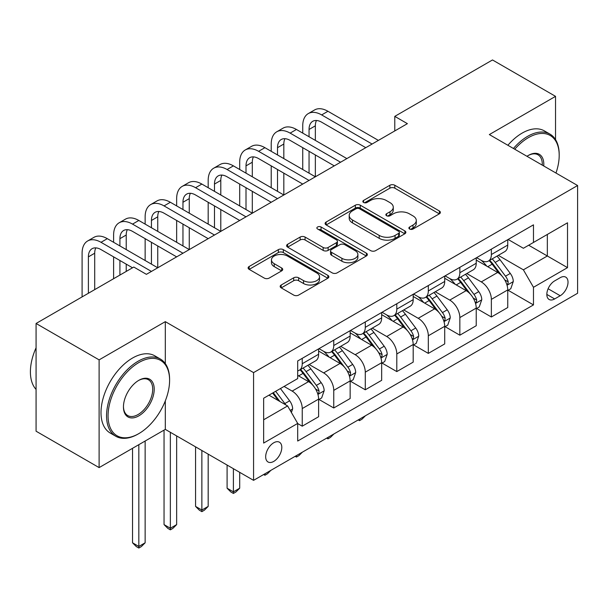 <?xml version="1.0" encoding="UTF-8"?>
<svg xmlns="http://www.w3.org/2000/svg" width="608" height="608" viewBox="0 0 608 608"><rect width="100%" height="100%" fill="white"/><g stroke="black" fill="none" stroke-linecap="round" stroke-linejoin="round"><path stroke-width="0.91" d="M409.602 229.026A2.447 1.414 0 0 0 413.068 229.026L439.364 213.841A3.504 2.022 0 0 0 440.39 212.412A3.504 2.022 0 0 0 439.364 210.984L394.812 185.265A3.504 2.022 0 0 0 389.865 185.265L363.561 200.442A2.447 1.414 0 0 0 362.847 201.446A2.447 1.414 0 0 0 363.561 202.449A2.447 1.414 0 0 0 367.027 202.449L370.432 200.48A11.202 6.468 0 0 1 386.27 200.48L389.986 202.624A11.202 6.468 0 0 1 393.27 207.199A11.202 6.468 0 0 1 389.986 211.774L386.582 213.735A2.447 1.414 0 0 0 385.867 214.738A2.447 1.414 0 0 0 386.582 215.734A2.447 1.414 0 0 0 390.047 215.734L393.452 213.773A11.202 6.468 0 0 1 409.29 213.773L413.007 215.916A11.202 6.468 0 0 1 416.29 220.491A11.202 6.468 0 0 1 413.007 225.059L409.602 227.027A2.447 1.414 0 0 0 408.888 228.023A2.447 1.414 0 0 0 409.602 229.026L409.602 227.027M273.737 461.411A11.415 6.589 120 0 0 281.192 451.356A11.415 6.589 120 0 0 279.444 442.214A11.415 6.589 120 0 0 273.737 442.776A11.415 6.589 120 0 0 266.289 452.838A11.415 6.589 120 0 0 268.037 461.981A11.415 6.589 120 0 0 273.737 461.411M281.2 285.008A3.504 2.022 0 0 0 280.174 286.436A3.504 2.022 0 0 0 281.2 287.865L293.702 295.085A3.504 2.022 0 0 0 298.65 295.085L327.856 278.221A3.504 2.022 0 0 0 328.882 276.792A3.504 2.022 0 0 0 327.856 275.363L283.305 249.637A3.504 2.022 0 0 0 278.358 249.637L249.151 266.502A3.504 2.022 0 0 0 248.125 267.93A3.504 2.022 0 0 0 249.151 269.359L264.244 278.076A3.504 2.022 0 0 0 269.2 278.076L281.694 270.864A3.504 2.022 0 0 0 282.72 269.435A3.504 2.022 0 0 0 281.694 268.006L274.208 263.682A9.363 5.404 0 0 1 271.464 259.859A9.363 5.404 0 0 1 277.248 254.866A9.363 5.404 0 0 1 287.455 256.036L316.783 272.969A9.363 5.404 0 0 1 319.527 276.792A9.363 5.404 0 0 1 313.743 281.785A9.363 5.404 0 0 1 303.544 280.615L298.65 277.795A3.504 2.022 0 0 0 293.702 277.795L281.2 285.008L281.2 287.865M165.308 321.647L99.112 359.868L36.077 323.471L36.077 431.209L99.112 467.605L165.308 429.385L253.566 480.343L253.566 372.605L165.308 321.647L165.308 363.599M555.537 139.612L555.537 96.353L489.341 134.573L577.6 185.524L253.566 372.605M555.537 96.353L492.495 59.956L394.782 116.371L394.782 130.933M36.077 323.471L133.79 267.056L146.399 274.337L407.39 123.652L394.782 116.371M370.682 250.64A3.504 2.022 0 0 0 375.63 250.64L404.837 233.776A3.504 2.022 0 0 0 405.863 232.347A3.504 2.022 0 0 0 404.837 230.918L360.286 205.2A3.504 2.022 0 0 0 355.33 205.2L326.124 222.057A3.504 2.022 0 0 0 325.105 223.486A3.504 2.022 0 0 0 326.124 224.914L370.682 250.64M318.569 229.558A2.447 1.414 0 0 1 321.054 229.9L321.054 226.989L366.35 253.141A3.504 2.022 0 0 1 367.376 254.57A3.504 2.022 0 0 1 366.35 255.998L337.144 272.863A3.504 2.022 0 0 1 332.188 272.863L287.637 247.137L287.637 244.279A3.504 2.022 0 0 0 286.611 245.708A3.504 2.022 0 0 0 287.637 247.137M287.637 244.279L300.139 237.067A3.504 2.022 0 0 1 305.087 237.067L323.16 247.494A3.504 2.022 0 0 0 328.107 247.494L336.399 242.706A3.504 2.022 0 0 0 337.425 241.277A3.504 2.022 0 0 0 336.399 239.848L317.589 228.988A2.447 1.414 0 0 1 316.867 227.992A2.447 1.414 0 0 1 318.379 226.685A2.447 1.414 0 0 1 321.054 226.989M560.204 277.681L554.656 280.888A11.058 6.384 120 0 0 547.428 290.632A11.058 6.384 120 0 0 549.123 299.486A11.058 6.384 120 0 0 554.656 298.938L560.204 295.739A11.058 6.384 120 0 0 567.424 285.996A11.058 6.384 120 0 0 565.729 277.134A11.058 6.384 120 0 0 560.204 277.681M253.566 480.343L577.6 293.261L577.6 185.524M508.128 239.468L523.382 248.277L533.474 242.455L533.474 224.838L297.7 360.962L297.7 378.579L263.652 398.232L263.652 443.072L297.7 423.419L297.7 441.036L533.474 304.912L533.474 287.295L523.382 269.823L498.309 255.345M533.474 242.455L567.515 222.794L567.515 267.642L533.474 287.295M99.112 359.868L99.112 467.605M528.679 245.222L547.337 255.991L547.337 234.445L567.515 222.794M523.382 269.823L547.337 255.991L567.515 267.642M263.652 419.778L287.607 405.946L268.949 395.17M297.7 423.563L302.237 426.185L302.237 408.568A14.265 8.238 -120 0 0 292.152 391.096L284.08 386.437M302.237 426.185L318.622 416.723L318.622 399.106A14.265 8.238 -120 0 0 308.537 381.634L297.7 375.372M319.002 399.471L333.754 407.983L333.754 390.366A14.265 8.238 -120 0 0 323.669 372.894L309.183 364.534M333.754 407.983L350.147 398.521L350.147 380.904A14.265 8.238 -120 0 0 340.062 363.432L318.622 351.059M350.527 381.269L365.279 389.789L365.279 372.172A14.265 8.238 -120 0 0 355.186 354.7L340.708 346.34M365.279 389.789L381.664 380.319L381.664 362.71A14.265 8.238 -120 0 0 371.579 345.238L350.147 332.865M382.044 363.067L396.796 371.587L396.796 353.97A14.265 8.238 -120 0 0 386.711 336.498L372.225 328.138M396.796 371.587L413.189 362.125L413.189 344.508A14.265 8.238 -120 0 0 403.104 327.036L381.664 314.663M413.569 344.873L428.321 353.392L428.321 335.776A14.265 8.238 -120 0 0 418.228 318.303L403.75 309.943M428.321 353.392L444.706 343.923L444.706 326.314A14.265 8.238 -120 0 0 434.621 308.841L413.189 296.468M445.086 326.671L459.838 335.19L459.838 317.574A14.265 8.238 -120 0 0 449.753 300.101L435.267 291.741M459.838 335.19L476.231 325.728L476.231 308.112A14.265 8.238 -120 0 0 466.146 290.639L444.706 278.266M476.611 308.476L491.363 316.996L491.363 299.379A14.265 8.238 -120 0 0 481.27 281.907L466.792 273.547M491.363 316.996L507.748 307.526L507.748 289.917A14.265 8.238 -120 0 0 497.663 272.445L476.231 260.064M476.604 257.663L481.27 260.361A14.265 8.238 -120 0 0 488.406 261.068A14.265 8.238 -120 0 0 491.363 254.532L491.363 249.151M445.086 275.865L449.753 278.555A14.265 8.238 -120 0 0 456.882 279.262A14.265 8.238 -120 0 0 459.838 272.734L459.838 267.345M413.569 294.059L418.228 296.757A14.265 8.238 -120 0 0 425.364 297.464A14.265 8.238 -120 0 0 428.321 290.936L428.321 285.547M382.044 312.261L386.711 314.952A14.265 8.238 -120 0 0 393.84 315.658A14.265 8.238 -120 0 0 396.796 309.13L396.796 303.742M350.527 330.456L355.186 333.154A14.265 8.238 -120 0 0 362.322 333.86A14.265 8.238 -120 0 0 365.279 327.332L365.279 321.944M319.002 348.658L323.669 351.348A14.265 8.238 -120 0 0 330.798 352.055A14.265 8.238 -120 0 0 333.754 345.526L333.754 340.138M508.128 290.274L533.474 304.912M488.406 261.068L504.792 251.606A14.265 8.238 -120 0 0 507.748 245.07L507.748 239.689M456.882 279.262L473.275 269.8A14.265 8.238 -120 0 0 476.231 263.272L476.231 257.883M425.364 297.464L441.758 288.002A14.265 8.238 -120 0 0 444.706 281.466L444.706 276.085M393.84 315.658L410.233 306.196A14.265 8.238 -120 0 0 413.189 299.668L413.189 294.28M362.322 333.86L378.716 324.398A14.265 8.238 -120 0 0 381.664 317.862L381.664 312.482M330.798 352.055L347.191 342.593A14.265 8.238 -120 0 0 350.147 336.064L350.147 330.676M297.7 370.834A14.265 8.238 -120 0 0 299.28 370.257L315.674 360.795A14.265 8.238 -120 0 0 318.622 354.259L318.622 348.878M299.28 370.257A14.265 8.238 -120 0 0 302.237 363.728L302.237 358.34M287.607 405.946L297.7 423.419M165.308 429.385L165.308 400.885M410.582 229.376L413.007 227.97A11.202 6.468 0 0 0 416.29 223.402L416.29 220.491M393.27 207.199L393.27 210.11A11.202 6.468 0 0 1 389.986 214.685L387.562 216.083M439.318 213.872L394.812 188.176A3.504 2.022 0 0 0 389.865 188.176L364.542 202.791M404.791 233.806L360.286 208.111A3.504 2.022 0 0 0 355.33 208.111L326.177 224.945M398.65 233.35A2.447 1.414 0 0 0 399.365 232.347A2.447 1.414 0 0 0 398.65 231.352L359.541 208.772A2.447 1.414 0 0 0 356.075 208.772L352.488 210.839A11.202 6.468 0 0 0 349.205 215.414A11.202 6.468 0 0 0 352.488 219.99L379.217 235.425A11.202 6.468 0 0 0 395.063 235.425L398.65 233.35L398.65 236.261A2.447 1.414 0 0 0 399.365 235.258L399.365 232.347M349.205 215.414L349.205 218.325A11.202 6.468 0 0 0 352.488 222.9L352.488 219.99M398.65 236.261L395.063 238.336A11.202 6.468 0 0 1 379.217 238.336L352.488 222.9M287.683 247.167L300.139 239.978L300.139 237.067M337.425 241.277L337.425 244.196A3.504 2.022 0 0 1 336.399 245.624L328.107 250.405A3.504 2.022 0 0 1 323.16 250.405L305.087 239.978A3.504 2.022 0 0 0 300.139 239.978M321.054 229.9L366.305 256.029M341.909 258.324A9.363 5.404 0 0 0 352.108 259.494A9.363 5.404 0 0 0 357.892 254.501A9.363 5.404 0 0 0 355.148 250.678L344.812 244.712A3.504 2.022 0 0 0 339.864 244.712L331.573 249.5A3.504 2.022 0 0 0 330.547 250.929A3.504 2.022 0 0 0 331.573 252.358L341.909 258.324L341.909 261.235A9.363 5.404 0 0 0 352.108 262.405A9.363 5.404 0 0 0 357.892 257.412L357.892 254.501M330.547 250.929L330.547 253.84A3.504 2.022 0 0 0 331.573 255.269L331.573 252.358M341.909 261.235L331.573 255.269M319.527 276.792L319.527 279.703A9.363 5.404 0 0 1 313.743 284.696A9.363 5.404 0 0 1 303.544 283.526L298.65 280.706A3.504 2.022 0 0 0 293.702 280.706L281.246 287.896M271.464 259.859L271.464 262.77A9.363 5.404 0 0 0 274.208 266.593L274.208 263.682M281.648 270.887L274.208 266.593M327.811 278.251L283.305 252.556A3.504 2.022 0 0 0 278.358 252.556L249.196 269.39M507.748 290.495L510.773 288.747L513.296 281.466A9.447 5.457 -120 0 0 510.279 273.425L499.981 259.669A27.284 15.747 -120 0 0 497.002 256.105M486.757 266.144A27.284 15.747 -120 0 0 481.171 260.3M506.89 284.711L507.992 283.518L508.197 281.869A9.447 5.457 -120 0 0 505.491 276.184L495.186 262.436A27.284 15.747 -120 0 0 492.206 258.871M489.668 260.338A22.648 13.072 60 0 1 493.384 264.564L502.109 276.199M489.182 260.619A27.284 15.747 60 0 1 492.161 264.184L499.008 273.326M365.446 415.75L361.996 419.201L359.48 420.652L358.211 419.923M359.48 419.193L359.48 420.652M302.738 133.114L302.738 125.833A26.744 15.443 60 0 1 308.279 113.59L314.579 109.957A26.744 15.443 60 0 1 327.955 111.279L378.389 140.395M308.279 113.59A26.744 15.443 60 0 1 321.655 114.92L372.088 144.035M365.78 147.676L321.655 122.2A17.83 10.298 -120 0 0 312.74 121.311A17.83 10.298 -120 0 0 309.046 129.474L309.046 136.754M316.464 120.49A17.83 10.298 -120 0 0 315.347 125.833L315.347 140.395M309.046 151.316L309.046 173.151M315.347 154.956L315.347 176.791L264.913 147.676L258.613 151.316L309.046 180.432M302.738 169.51L302.738 147.676M476.231 308.697L479.256 306.949L481.779 299.668A9.447 5.457 -120 0 0 478.762 291.62L468.456 277.864A27.284 15.747 -120 0 0 465.477 274.299M455.232 284.339A27.284 15.747 -120 0 0 449.646 278.494M475.365 302.906L476.467 301.72L476.672 300.071A9.447 5.457 -120 0 0 473.966 294.386L463.668 280.63A27.284 15.747 -120 0 0 460.689 277.066M458.151 278.532A22.648 13.072 60 0 1 461.867 282.758L470.584 294.401M457.664 278.814A27.284 15.747 60 0 1 460.636 282.378L467.491 291.521M333.921 433.945L330.478 437.395L327.955 438.854L326.694 438.125M327.955 437.395L327.955 438.854M444.706 326.891L447.731 325.143L450.254 317.862A9.447 5.457 -120 0 0 447.237 309.822L436.939 296.066A27.284 15.747 -120 0 0 433.96 292.501M423.715 302.541A27.284 15.747 -120 0 0 418.129 296.696M443.848 321.108L444.95 319.914L445.155 318.265A9.447 5.457 -120 0 0 442.449 312.588L432.144 298.832A27.284 15.747 -120 0 0 429.164 295.268M426.626 296.734A22.648 13.072 60 0 1 430.35 300.96L439.067 312.596M426.14 297.016A27.284 15.747 60 0 1 429.119 300.58L435.966 309.723M302.404 452.147L298.954 455.597L296.438 457.049L295.169 456.319M296.438 455.59L296.438 457.049M413.189 345.093L416.214 343.345L418.737 336.064A9.447 5.457 -120 0 0 415.72 328.016L405.414 314.26A27.284 15.747 -120 0 0 402.435 310.696M392.19 320.743A27.284 15.747 -120 0 0 386.604 314.891M412.33 339.302L413.425 338.116L413.63 336.467A9.447 5.457 -120 0 0 410.924 330.782L400.626 317.026A27.284 15.747 -120 0 0 397.647 313.462M395.109 314.929A22.648 13.072 60 0 1 398.825 319.154L407.542 330.798M394.622 315.21A27.284 15.747 60 0 1 397.602 318.774L404.449 327.917M270.879 470.341L267.436 473.792L264.913 475.251L263.652 474.521M264.913 473.792L264.913 475.251M271.221 151.316L271.221 144.035A26.744 15.443 60 0 1 276.762 131.792L283.062 128.151A26.744 15.443 60 0 1 296.438 129.474L346.872 158.597M276.762 131.792A26.744 15.443 60 0 1 290.13 133.114L340.564 162.23M334.263 165.87L290.13 140.395A17.83 10.298 -120 0 0 281.215 139.513A17.83 10.298 -120 0 0 277.522 147.676L277.522 154.956M284.947 138.692A17.83 10.298 -120 0 0 283.83 144.035L283.83 158.597M277.522 169.51L277.522 191.353M283.83 173.151L283.83 194.993L233.396 165.87L227.088 169.51L277.522 198.626M271.221 187.712L271.221 165.87M302.738 184.072L258.613 158.597A17.83 10.298 -120 0 0 249.698 157.708A17.83 10.298 -120 0 0 246.004 165.87L246.004 173.151M253.422 156.887A17.83 10.298 -120 0 0 252.305 162.23L252.305 176.791M246.004 187.712L246.004 209.547M252.305 191.353L252.305 213.188L201.871 184.072L195.571 187.712L246.004 216.828M239.696 205.907L239.696 184.072M239.696 169.51L239.696 162.23A26.744 15.443 60 0 1 245.237 149.986A26.744 15.443 60 0 1 258.613 151.316M245.237 149.986L251.545 146.353A26.744 15.443 60 0 1 264.913 147.676M271.221 202.266L227.088 176.791A17.83 10.298 -120 0 0 218.173 175.91A17.83 10.298 -120 0 0 214.48 184.072L214.48 191.353M221.905 175.089A17.83 10.298 -120 0 0 220.788 180.432L220.788 194.993M214.48 205.907L214.48 227.749M220.788 209.547L220.788 231.39L170.354 202.266L164.046 205.907L214.48 235.03M208.179 224.109L208.179 202.266M208.179 187.712L208.179 180.432A26.744 15.443 60 0 1 213.72 168.188A26.744 15.443 60 0 1 227.088 169.51M213.72 168.188L220.02 164.548A26.744 15.443 60 0 1 233.396 165.87M381.664 363.288L384.697 361.54L387.212 354.259A9.447 5.457 -120 0 0 384.195 346.218L373.897 332.462A27.284 15.747 -120 0 0 370.918 328.898M360.673 338.937A27.284 15.747 -120 0 0 355.087 333.093M380.806 357.504L381.908 356.311L382.113 354.662A9.447 5.457 -120 0 0 379.407 348.984L369.102 335.228A27.284 15.747 -120 0 0 366.13 331.664M363.592 333.131A22.648 13.072 60 0 1 367.308 337.356L376.025 348.992M363.098 333.412A27.284 15.747 60 0 1 366.077 336.976L372.924 346.119M233.396 468.692L233.396 491.842L239.696 488.209L239.696 472.332M239.696 488.209L235.912 491.994L233.396 493.445L230.873 491.994L227.088 488.209L227.088 465.052M227.088 488.209L233.396 491.842L233.396 493.445M239.696 220.468L195.571 194.993A17.83 10.298 -120 0 0 186.656 194.104A17.83 10.298 -120 0 0 182.962 202.266L182.962 209.547M190.38 193.283A17.83 10.298 -120 0 0 189.263 198.634L189.263 213.188M182.962 224.109L182.962 245.944M189.263 227.749L189.263 249.584L138.829 220.468L132.529 224.109L182.962 253.224M176.654 242.303L176.654 220.468M176.654 205.907L176.654 198.634A26.744 15.443 60 0 1 182.195 186.382A26.744 15.443 60 0 1 195.571 187.712M182.195 186.382L188.503 182.75A26.744 15.443 60 0 1 201.871 184.072M555.978 173.044A43.51 25.118 120 0 0 559.193 155.39A43.51 25.118 120 0 0 528.428 137.628A43.51 25.118 120 0 0 514.74 149.234M513.426 148.474A44.574 25.734 -60 0 1 527.668 136.321A44.574 25.734 -60 0 1 549.959 134.11A44.574 25.734 -60 0 1 559.193 154.516L559.193 155.39M526.984 156.302A21.751 12.563 -60 0 1 528.428 155.39L528.428 155.39A21.751 12.563 -60 0 1 543.742 165.976M507.878 145.274A44.574 25.734 -60 0 1 522.12 133.114A44.574 25.734 -60 0 1 544.411 130.91L549.959 134.11M542.275 165.133A20.687 11.94 120 0 0 538.012 154.804A20.687 11.94 120 0 0 528.048 155.618M138.077 434.044L138.829 433.61A43.51 25.118 120 0 0 169.594 380.319A43.51 25.118 120 0 0 138.829 362.558A43.51 25.118 120 0 0 108.064 415.849A43.51 25.118 120 0 0 138.829 433.61L138.077 434.044A44.574 25.734 -60 0 1 115.786 436.255A44.574 25.734 -60 0 1 108.954 400.535A44.574 25.734 -60 0 1 138.077 361.251A44.574 25.734 -60 0 1 160.36 359.039A44.574 25.734 -60 0 1 169.594 379.445L169.594 380.319M138.829 415.849A21.751 12.563 -60 0 1 123.447 406.965A21.751 12.563 -60 0 1 138.829 380.319L138.829 380.319A21.751 12.563 -60 0 1 154.212 389.204A21.751 12.563 -60 0 1 138.829 415.849M123.454 406.516A20.687 11.94 120 0 0 127.733 415.56A20.687 11.94 120 0 0 138.077 414.534A20.687 11.94 120 0 0 151.59 396.31A20.687 11.94 120 0 0 148.42 379.734A20.687 11.94 120 0 0 138.449 380.547M115.786 436.255L110.238 433.048A44.574 25.734 -60 0 1 103.406 397.328A44.574 25.734 -60 0 1 132.529 358.044A44.574 25.734 -60 0 1 154.812 355.84L160.36 359.039M36.077 389.432A44.574 25.734 -60 0 1 36.077 347.768M350.147 381.49L353.172 379.742L355.695 372.461A9.447 5.457 -120 0 0 352.678 364.412L342.372 350.656A27.284 15.747 -120 0 0 339.393 347.092M329.148 357.139A27.284 15.747 -120 0 0 323.562 351.287M349.288 375.698L350.383 374.513L350.588 372.864A9.447 5.457 -120 0 0 347.882 367.179L337.584 353.423A27.284 15.747 -120 0 0 334.605 349.858M332.067 351.325A22.648 13.072 60 0 1 335.783 355.551L344.5 367.194M331.58 351.606A27.284 15.747 60 0 1 334.56 355.171L341.407 364.314M201.871 450.498L201.871 510.044L208.179 506.403L208.179 454.138M208.179 506.403L204.394 510.188L201.871 511.647L199.348 510.188L195.571 506.403L195.571 446.857M195.571 506.403L201.871 510.044L201.871 511.647M318.622 399.684L321.655 397.936L324.17 390.655A9.447 5.457 -120 0 0 321.153 382.614L310.855 368.858A27.284 15.747 -120 0 0 307.876 365.294M317.764 393.9L318.866 392.707L319.071 391.058A9.447 5.457 -120 0 0 316.365 385.381L306.06 371.625A27.284 15.747 -120 0 0 303.088 368.06M300.55 369.527A22.648 13.072 60 0 1 304.266 373.753L312.983 385.388M300.056 369.808A27.284 15.747 60 0 1 303.035 373.373L309.882 382.516M170.354 432.296L170.354 528.246L176.654 524.605L176.654 435.936M176.654 524.605L172.877 528.39L170.354 529.842L167.831 528.39L164.046 524.605L164.046 430.114M164.046 524.605L170.354 528.246L170.354 529.842M291.392 412.498L292.653 408.857A9.447 5.457 -120 0 0 289.636 400.809L280.44 388.535M285.707 404.844A9.447 5.457 -120 0 0 284.848 403.575L275.652 391.301M273.281 392.669L279.893 401.485M272.627 393.049L278.228 400.528M138.829 444.676L138.829 546.44L145.137 542.8L145.137 441.036M145.137 542.8L141.352 546.584L138.829 548.044L136.306 546.584L132.529 542.8L132.529 448.309M132.529 542.8L138.829 546.44L138.829 548.044M208.179 238.663L164.046 213.188A17.83 10.298 -120 0 0 155.131 212.306A17.83 10.298 -120 0 0 151.438 220.468L151.438 227.749M158.863 211.485A17.83 10.298 -120 0 0 157.746 216.828L157.746 231.39M151.438 242.303L151.438 264.146M157.746 245.944L157.746 267.786L107.312 238.663L101.004 242.303L151.438 271.426M145.137 260.505L145.137 238.663M145.137 224.109L145.137 216.828A26.744 15.443 60 0 1 150.678 204.584A26.744 15.443 60 0 1 164.046 205.907M150.678 204.584L156.978 200.944A26.744 15.443 60 0 1 170.354 202.266M176.654 256.865L132.529 231.39A17.83 10.298 -120 0 0 123.614 230.5A17.83 10.298 -120 0 0 119.92 238.663L119.92 245.944M127.338 229.68A17.83 10.298 -120 0 0 126.221 235.03L126.221 249.584M119.92 260.505L119.92 275.059M126.221 264.146L126.221 271.426M113.612 278.7L113.612 256.865M113.612 242.303L113.612 235.03A26.744 15.443 60 0 1 119.153 222.786A26.744 15.443 60 0 1 132.529 224.109M119.153 222.786L125.461 219.146A26.744 15.443 60 0 1 138.829 220.468M132.529 267.786L101.004 249.584A17.83 10.298 -120 0 0 92.089 248.702A17.83 10.298 -120 0 0 88.396 256.865L88.396 293.261M95.821 247.882A17.83 10.298 -120 0 0 94.704 253.224L94.704 289.621M82.095 296.902L82.095 253.224A26.744 15.443 60 0 1 87.636 240.981A26.744 15.443 60 0 1 101.004 242.303M87.636 240.981L93.936 237.34A26.744 15.443 60 0 1 107.312 238.663M292.152 391.096L308.537 381.634M323.669 372.894L340.062 363.432M355.186 354.7L371.579 345.238M386.711 336.498L403.104 327.036M418.228 318.303L434.621 308.841M449.753 300.101L466.146 290.639M481.27 281.907L497.663 272.445M491.363 254.532L507.748 245.07M491.363 299.379L507.748 289.917M459.838 317.574L476.231 308.112M459.838 272.734L476.231 263.272M428.321 335.776L444.706 326.314M428.321 290.936L444.706 281.466M396.796 353.97L413.189 344.508M396.796 309.13L413.189 299.668M365.279 372.172L381.664 362.71M365.279 327.332L381.664 317.862M333.754 390.366L350.147 380.904M333.754 345.526L350.147 336.064M302.237 408.568L318.622 399.106M302.237 363.728L318.622 354.259M548.112 288.754L560.204 295.739M546.835 294.424L554.656 298.938M413.007 227.97L413.007 225.059M386.582 215.734L386.582 213.735M389.986 214.685L389.986 211.774M363.561 202.449L363.561 200.442M389.865 188.176L389.865 185.265M394.812 188.176L394.812 185.265M439.364 213.841L439.364 210.984M326.124 224.914L326.124 222.057M355.33 208.111L355.33 205.2M360.286 208.111L360.286 205.2M404.837 233.776L404.837 230.918M379.217 238.336L379.217 235.425M395.063 238.336L395.063 235.425M305.087 239.978L305.087 237.067M323.16 250.405L323.16 247.494M328.107 250.405L328.107 247.494M336.399 245.624L336.399 242.706M366.35 255.998L366.35 253.141M293.702 280.706L293.702 277.795M298.65 280.706L298.65 277.795M303.544 283.526L303.544 280.615M281.694 270.864L281.694 268.006M249.151 269.359L249.151 266.502M278.358 252.556L278.358 249.637M283.305 252.556L283.305 249.637M327.856 278.221L327.856 275.363M507.042 285.228L513.236 281.648M495.186 262.436L499.981 259.669M487.76 266.722L492.161 264.184M505.491 276.184L510.279 273.425M504.739 279.878L508.197 281.869M327.955 111.279L321.655 114.92M315.347 125.833L309.046 129.474M475.524 303.422L481.711 299.85M463.668 280.63L468.456 277.864M456.236 284.924L460.636 282.378M473.966 294.386L478.762 291.62M473.222 298.08L476.672 300.071M444 321.624L450.194 318.045M432.144 298.832L436.939 296.066M424.718 303.118L429.119 300.58M442.449 312.588L447.237 309.822M441.697 316.274L445.155 318.265M412.482 339.819L418.669 336.247M400.626 317.026L405.414 314.26M393.194 321.32L397.602 318.774M410.924 330.782L415.72 328.016M410.18 334.476L413.63 336.467M296.438 129.474L290.13 133.114M283.83 144.035L277.522 147.676M252.305 162.23L246.004 165.87M220.788 180.432L214.48 184.072M380.958 358.021L387.152 354.441M369.102 335.228L373.897 332.462M361.676 339.515L366.077 336.976M379.407 348.984L384.195 346.218M378.655 352.67L382.113 354.662M189.263 198.634L182.962 202.266M349.44 376.215L355.634 372.643M337.584 353.423L342.372 350.656M330.152 357.717L334.56 355.171M347.882 367.179L352.678 364.412M347.138 370.872L350.588 372.864M317.923 394.417L324.11 390.845M306.06 371.625L310.855 368.858M298.634 375.911L303.035 373.373M316.365 385.381L321.153 382.614M315.62 389.067L319.071 391.058M290.191 410.423L292.592 409.04M284.848 403.575L289.636 400.809M157.746 216.828L151.438 220.468M126.221 235.03L119.92 238.663M94.704 253.224L88.396 256.865"/></g></svg>
